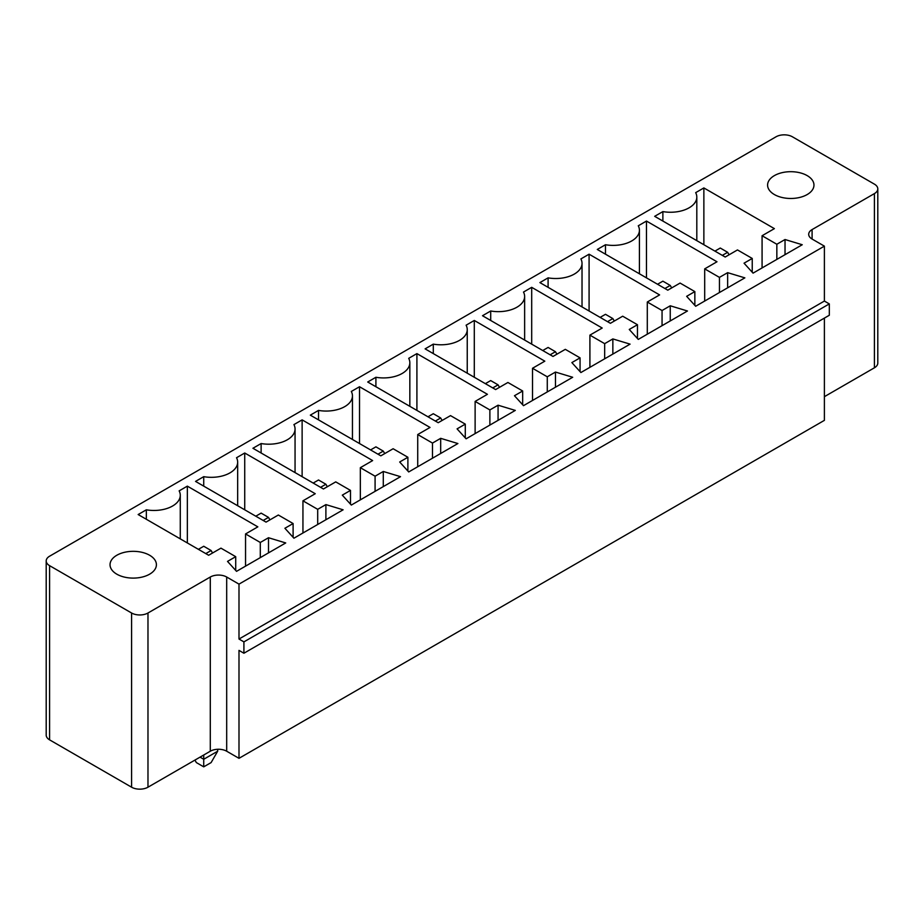 <?xml version="1.0" encoding="UTF-8"?>
<svg xmlns="http://www.w3.org/2000/svg" width="924" height="924" viewBox="0 0 924 924"><rect width="100%" height="100%" fill="white"/><g stroke="black" fill="none" stroke-linecap="round" stroke-linejoin="round"><path stroke-width="1.39" d="M776.021 136.798L49.596 556.202A11.596 6.699 0 0 0 46.2 560.926A11.596 6.699 0 0 0 49.596 565.661L131.589 613.005A11.596 6.699 0 0 0 147.979 613.005L210.291 577.026A11.596 6.699 180 0 1 226.692 577.026L238.993 584.13L824.393 246.142L812.092 239.05A11.596 6.699 180 0 1 808.696 234.315A11.596 6.699 180 0 1 812.092 229.579L874.404 193.601A11.596 6.699 0 0 0 877.8 188.866A11.596 6.699 0 0 0 874.404 184.142L792.411 136.798A11.596 6.699 180 0 0 776.021 136.798M824.393 396.673L874.404 367.798A11.596 6.699 0 0 0 877.8 363.074L877.8 188.866M46.2 560.926L46.2 735.134A11.596 6.699 0 0 0 49.596 739.858L131.589 787.202A11.596 6.699 0 0 0 147.979 787.202L210.291 751.224A11.596 6.699 180 0 1 226.692 751.224L238.993 758.327L824.393 420.351L824.393 318.099M138.15 514.541L146.339 509.805A26.276 15.177 0 0 0 180.272 495.287A26.276 15.177 0 0 0 179.141 490.875L187.341 486.139L257.842 526.853L245.553 533.945L260.302 542.469L268.503 537.733L285.724 542.942L236.532 571.344L227.512 561.399L235.712 556.675L220.952 548.151L208.651 555.255L138.15 514.541M284.904 528.274L293.104 523.538L278.343 515.014L266.043 522.118L195.542 481.404L203.73 476.668A26.276 15.177 0 0 0 237.664 462.162A26.276 15.177 0 0 0 236.532 457.738L244.733 453.003L315.246 493.716L302.945 500.82L317.694 509.332L325.895 504.596L343.116 509.805L293.924 538.207L284.904 528.274M430.03 427.442L417.729 434.546L432.49 443.07L440.679 438.334L457.9 443.543L408.708 471.945L399.688 462L407.888 457.264L393.127 448.741L380.827 455.844L310.325 415.142L318.514 410.406A26.276 15.177 0 0 0 352.448 395.888A26.276 15.177 0 0 0 351.316 391.464L359.517 386.74L430.03 427.442M351.316 505.07L342.296 495.137L350.496 490.401L335.735 481.878L323.435 488.981L252.933 448.267L261.122 443.543A26.276 15.177 0 0 0 295.056 429.025A26.276 15.177 0 0 0 293.924 424.601L302.125 419.866L372.638 460.579L360.337 467.683L375.086 476.195L383.287 471.471L400.508 476.668L351.316 505.07M531.693 287.329L602.205 328.043L589.905 335.135L604.666 343.659L612.855 338.923L630.076 344.132L580.884 372.534L571.864 362.589L580.064 357.865L565.303 349.341L553.002 356.445L482.501 315.731L490.702 310.995A26.276 15.177 0 0 0 524.636 296.477A26.276 15.177 0 0 0 523.492 292.065L531.693 287.329L531.693 344.132M433.298 344.132A26.276 15.177 0 0 0 467.244 329.614A26.276 15.177 0 0 0 466.1 325.202L474.301 320.466L544.813 361.168L532.513 368.272L547.274 376.796L555.463 372.06L572.684 377.269L523.492 405.671L514.472 395.726L522.672 390.991L507.911 382.478L495.611 389.57L425.109 348.868L433.298 344.132L433.298 353.603M408.708 358.339L416.909 353.603L487.422 394.305L475.121 401.409L489.882 409.933L498.071 405.197L515.292 410.406L466.1 438.808L457.08 428.863L465.28 424.128L450.519 415.615L438.219 422.707L367.717 382.005L375.906 377.269A26.276 15.177 0 0 0 409.84 362.751A26.276 15.177 0 0 0 408.708 358.339M667.786 290.171L597.285 249.457L605.486 244.733A26.276 15.177 0 0 0 639.42 230.215A26.276 15.177 0 0 0 638.276 225.791L646.477 221.055L716.989 261.769L704.689 268.872L719.449 277.385L727.638 272.661L744.86 277.858L695.668 306.26L686.648 296.327L694.848 291.591L680.087 283.067L667.786 290.171M659.597 294.906L647.297 302.009L662.058 310.522L670.246 305.786L687.468 310.995L638.276 339.397L629.256 329.464L637.456 324.728L622.695 316.204L610.394 323.308L539.893 282.594L548.094 277.858A26.276 15.177 0 0 0 582.028 263.352A26.276 15.177 0 0 0 580.884 258.928L589.085 254.192L659.597 294.906M725.19 257.034L654.677 216.332L662.878 211.596A26.276 15.177 0 0 0 696.811 197.078A26.276 15.177 0 0 0 695.668 192.654L703.869 187.93L774.381 228.632L762.081 235.736L776.841 244.259L785.03 239.524L802.251 244.733L753.06 273.134L744.039 263.19L752.24 258.454L737.479 249.93L725.19 257.034M238.993 758.327L238.993 650.392L243.913 653.233L829.313 315.257L829.313 303.904L824.393 301.062L824.393 246.142M243.913 653.233L243.913 641.88L238.993 639.038L238.993 584.13M194.918 760.094L196.362 762.589L203.73 766.839L211.111 762.589L217.671 751.224L217.671 749.283M217.671 751.224L203.73 759.274L203.73 755.012M200.046 757.137L203.73 759.274L203.73 766.839M824.393 301.062L238.993 639.038M146.339 519.276L146.339 509.805M187.341 542.942L187.341 486.139M235.712 570.443L235.712 556.675M245.553 566.135L245.553 533.945M260.302 557.622L260.302 542.469M268.503 552.887L268.503 537.733M293.104 537.306L293.104 523.538M325.895 519.75L325.895 504.596M317.694 524.486L317.694 509.332M203.73 486.139L203.73 476.668M302.945 532.998L302.945 500.82M244.733 509.805L244.733 453.003M417.729 466.736L417.729 434.546M359.517 443.543L359.517 386.74M432.49 458.212L432.49 443.07M440.679 453.476L440.679 438.334M318.514 419.866L318.514 410.406M407.888 471.032L407.888 457.264M350.496 504.169L350.496 490.401M383.287 486.613L383.287 471.471M375.086 491.349L375.086 476.195M360.337 499.872L360.337 467.683M261.122 453.003L261.122 443.543M302.125 476.668L302.125 419.866M589.905 367.325L589.905 335.135M490.702 320.466L490.702 310.995M604.666 358.812L604.666 343.659M612.855 354.077L612.855 338.923M580.064 371.633L580.064 357.865M474.301 377.269L474.301 320.466M532.513 400.462L532.513 368.272M522.672 404.77L522.672 390.991M547.274 391.938L547.274 376.796M555.463 387.214L555.463 372.06M416.909 410.406L416.909 353.603M375.906 386.74L375.906 377.269M475.121 433.599L475.121 401.409M489.882 425.075L489.882 409.933M498.071 420.339L498.071 405.197M465.28 437.895L465.28 424.128M116.828 574.185A23.192 13.386 0 0 0 142.1 577.084A23.192 13.386 0 0 0 156.41 564.714A23.192 13.386 0 0 0 133.229 551.328A23.192 13.386 0 0 0 110.037 564.714A23.192 13.386 0 0 0 116.828 574.185M605.486 254.192L605.486 244.733M694.848 305.359L694.848 291.591M646.477 277.858L646.477 221.055M704.689 301.062L704.689 268.872M727.638 287.803L727.638 272.661M719.449 292.538L719.449 277.385M647.297 334.188L647.297 302.009M589.085 310.995L589.085 254.192M662.058 325.675L662.058 310.522M670.246 320.94L670.246 305.786M548.094 287.329L548.094 277.858M637.456 338.496L637.456 324.728M662.878 221.055L662.878 211.596M752.24 272.222L752.24 258.454M703.869 244.733L703.869 187.93M762.081 267.925L762.081 235.736M785.03 254.666L785.03 239.524M776.841 259.401L776.841 244.259M774.381 194.548A23.192 13.386 0 0 0 799.653 197.459A23.192 13.386 0 0 0 813.963 185.089A23.192 13.386 0 0 0 790.771 171.691A23.192 13.386 0 0 0 767.59 185.089A23.192 13.386 0 0 0 774.381 194.548M829.313 303.904L243.913 641.88M212.543 553.002L211.111 550.519L205.786 553.591M211.111 550.519L203.73 546.257L198.406 549.33M269.947 519.865L268.503 517.382L263.178 520.455M268.503 517.382L261.122 513.12L255.798 516.204M384.731 453.592L383.287 451.108L377.962 454.192M383.287 451.108L375.906 446.846L370.582 449.93M327.339 486.729L325.895 484.245L320.57 487.329M325.895 484.245L318.514 479.983L313.19 483.067M556.906 354.192L555.463 351.709L550.138 354.781M555.463 351.709L548.094 347.447L542.758 350.519M499.514 387.329L498.071 384.846L492.746 387.918M498.071 384.846L490.702 380.584L485.366 383.656M442.122 420.466L440.679 417.971L433.298 413.721L427.974 416.793M440.679 417.971L435.354 421.055M671.69 287.918L670.246 285.435L664.922 288.507M670.246 285.435L662.878 281.173L657.541 284.257M614.298 321.055L612.855 318.572L605.486 314.31L600.15 317.382M612.855 318.572L607.53 321.644M729.082 254.781L727.638 252.298L720.27 248.036L714.933 251.12M727.638 252.298L722.314 255.382M49.596 739.858L49.596 565.661M131.589 787.202L131.589 613.005M874.404 367.798L874.404 193.601M147.979 787.202L147.979 613.005M812.092 239.05L812.092 229.579M210.291 751.224L210.291 577.026M226.692 751.224L226.692 577.026M180.272 495.287L180.272 538.865M237.664 462.162L237.664 505.728M352.448 395.888L352.448 439.466M295.056 429.025L295.056 472.591M524.636 296.477L524.636 340.055M467.244 329.614L467.244 373.192M409.84 362.751L409.84 406.329M639.42 230.215L639.42 273.781M582.028 263.352L582.028 306.918M696.811 197.078L696.811 240.656"/></g></svg>
